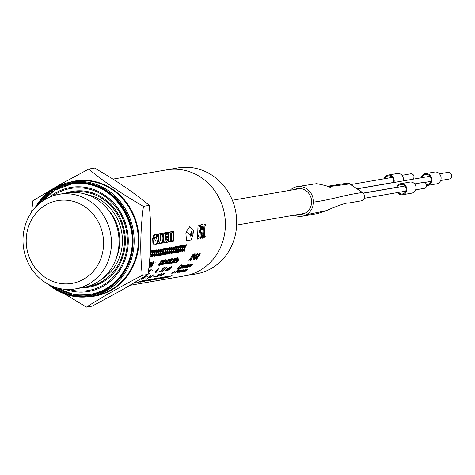 <?xml version="1.0" encoding="UTF-8"?>
<svg xmlns="http://www.w3.org/2000/svg" width="475" height="475" viewBox="0 0 475 475"><rect width="100%" height="100%" fill="white"/><g stroke="black" fill="none" stroke-linecap="round" stroke-linejoin="round"><path stroke-width="0.71" d="M86.426 307.117L92.233 306.114L122.235 289.887L148.087 274.378C151.204 250.895 151.59 227.881 149.245 205.342C133.742 192.44 115.514 180.007 94.549 168.049L88.742 169.053C104.245 181.955 122.473 194.388 143.438 206.346C140.321 229.829 139.935 252.842 142.28 275.381C120.929 286.431 102.315 297.012 86.426 307.117L64.832 294.019M148.087 274.378L142.28 275.381M32.965 270.839L31.73 269.824L31.647 268.957M31.611 212.123L32.888 200.794L58.74 185.28L88.742 169.053M149.245 205.342L143.438 206.346M59.042 194.322L66.648 193.004A47.987 44.11 80.2 0 1 111.132 214.088A47.987 44.11 80.2 0 1 112.712 266.131A47.987 44.11 80.2 0 1 82.988 287.577L75.388 288.889A47.987 44.11 80.2 0 1 23.75 249.114A47.987 44.11 80.2 0 1 59.042 194.322A47.987 44.11 80.2 0 1 103.532 215.401A47.987 44.11 80.2 0 1 105.112 267.443A47.987 44.11 80.2 0 1 75.388 288.889M98.046 264.617A41.99 38.594 80.2 0 1 31.029 261.244A41.99 38.594 80.2 0 1 65.592 200.159A41.99 38.594 80.2 0 1 98.046 264.617M112.967 179.117L166.66 169.842A53.782 49.442 80.2 0 1 216.523 193.467A53.782 49.442 80.2 0 1 218.292 251.797A53.782 49.442 80.2 0 1 184.977 275.838L196.3 273.879A53.782 49.442 80.2 0 0 229.615 249.844A53.782 49.442 80.2 0 0 227.846 191.514A53.782 49.442 80.2 0 0 177.988 167.883L166.66 169.842A53.782 49.442 80.2 0 1 216.523 193.467A53.782 49.442 80.2 0 1 218.292 251.797A53.782 49.442 80.2 0 1 184.977 275.838L130.162 285.309M401.998 175.317L410.709 173.808A2.998 2.755 80.2 0 1 412.828 179.247M384.103 178.814A5.599 5.148 80.2 0 1 388.081 175.085L397.272 173.494A5.599 5.148 80.2 0 1 403.121 180.928M388.081 175.085A5.599 5.148 80.2 0 1 393.929 182.513M384.94 178.671A4.798 4.412 80.2 0 1 388.218 175.869A4.798 4.412 80.2 0 1 392.504 177.733A4.798 4.412 80.2 0 1 393.08 182.661M414.628 183.932L423.344 182.424A2.998 2.755 80.2 0 1 426.223 186.996A2.998 2.755 80.2 0 1 424.365 188.332L415.649 189.84M396.732 187.429A5.599 5.148 80.2 0 1 400.716 183.694L409.907 182.109A5.599 5.148 80.2 0 1 415.097 184.567A5.599 5.148 80.2 0 1 415.281 190.641A5.599 5.148 80.2 0 1 411.813 193.141L402.622 194.726A5.599 5.148 80.2 0 1 397.617 192.547M400.716 183.694A5.599 5.148 80.2 0 1 405.905 186.158A5.599 5.148 80.2 0 1 406.089 192.227A5.599 5.148 80.2 0 1 402.622 194.726M397.569 187.281A4.798 4.412 80.2 0 1 400.847 184.484A4.798 4.412 80.2 0 1 405.3 186.592A4.798 4.412 80.2 0 1 405.454 191.799A4.798 4.412 80.2 0 1 402.485 193.942A4.798 4.412 80.2 0 1 398.454 192.405M290.112 190.309A14.998 13.787 80.2 0 1 292.915 188.165A14.998 13.787 80.2 0 1 297.071 186.669A14.998 13.787 80.2 0 1 313.441 202.166A14.998 13.787 80.2 0 1 306.339 214.724A14.998 13.787 80.2 0 1 302.177 216.226A14.998 13.787 80.2 0 1 294.399 215.133M294.583 189.537A12.997 11.946 80.2 0 1 297.415 188.64A12.997 11.946 80.2 0 1 311.297 204.725A12.997 11.946 80.2 0 1 307.479 211.476A12.997 11.946 80.2 0 1 301.839 214.255A12.997 11.946 80.2 0 1 298.87 214.362M327.358 186.319L346.827 183.225A4.602 4.228 80.2 0 1 349.796 183.896L362.425 192.506A4.602 4.228 80.2 0 1 364.414 197.309A4.602 4.228 80.2 0 1 361.024 200.901L349.107 202.962C346.554 202.593 338.942 205.152 326.266 210.651L317.692 213.542L302.177 216.226M313.441 202.166C334.258 199.209 341.614 195.468 362.425 192.506M328.249 186.752L349.796 183.896M306.339 214.724L326.266 210.651M439.47 173.832L447.984 172.36A3.396 3.123 80.2 0 1 451.25 177.543A3.396 3.123 80.2 0 1 449.142 179.063L440.628 180.53M421.04 177.828A5.997 5.516 80.2 0 1 425.357 173.636L434.548 172.045A5.997 5.516 80.2 0 1 440.111 174.681A5.997 5.516 80.2 0 1 440.307 181.189A5.997 5.516 80.2 0 1 436.59 183.867L427.399 185.458A5.997 5.516 80.2 0 1 426.615 185.529M425.357 173.636A5.997 5.516 80.2 0 1 430.92 176.267A5.997 5.516 80.2 0 1 431.116 182.774A5.997 5.516 80.2 0 1 427.399 185.458M421.859 177.686A5.201 4.78 80.2 0 1 425.493 174.42A5.201 4.78 80.2 0 1 430.314 176.706A5.201 4.78 80.2 0 1 430.487 182.347A5.201 4.78 80.2 0 1 427.262 184.668A5.201 4.78 80.2 0 1 426.532 184.733M172.057 275.542L167.479 277.483L172.057 275.542M170.109 275.88L165.532 277.822L170.109 275.88M168.168 276.218L163.59 278.154L168.168 276.218M166.22 276.551L161.643 278.493L166.22 276.551M164.279 276.889L159.701 278.831L164.279 276.889M162.331 277.222L157.753 279.163L162.331 277.222M160.39 277.56L155.812 279.502L160.39 277.56M158.442 277.899L153.864 279.834L158.442 277.899M156.501 278.231L151.923 280.173L156.501 278.231M154.553 278.57L149.975 280.505L154.553 278.57M152.612 278.902L148.034 280.844L152.612 278.902M150.664 279.241L146.086 281.182L150.664 279.241M148.722 279.573L144.145 281.515L148.722 279.573M146.775 279.912L142.197 281.853L146.775 279.912M144.833 280.25L140.256 282.186L144.833 280.25M142.886 280.582L138.308 282.524L142.886 280.582M140.944 280.921L136.367 282.863L140.944 280.921M135.482 282.221L134.87 282.518M188.041 269.052C185.274 270.892 185.042 270.928 187.334 269.171L184.52 271.344C187.287 269.622 187.518 269.58 185.22 271.219L188.041 269.052M186.01 269.402C183.249 271.243 183.012 271.278 185.309 269.521L182.489 271.694C185.262 269.972 185.493 269.931 183.196 271.569L186.01 269.402M182.275 271.368C177.567 274.063 184.573 268.452 184.033 269.96C183.843 269.616 179.829 272.418 182.275 271.368M180.435 271.682C175.726 274.378 182.732 268.773 182.192 270.275C182.002 269.937 177.988 272.733 180.435 271.682M177.715 272.003C176.902 273.505 182.376 268.529 177.715 272.003M178.38 271.296C173.037 275.773 184.65 267.888 178.38 271.296M176.777 271.534C179.152 270.132 179.152 270.132 176.777 271.534M179.485 269.919L174.456 273.077C177.027 270.881 178.701 269.824 179.485 269.919M171.98 273.327C173.565 272.49 173.565 272.49 171.98 273.327M173.31 272.335C174.699 271.569 174.699 271.569 173.31 272.335M175.049 271.338L171.796 273.541C172.478 272.549 173.565 271.813 175.049 271.338M160.746 275.684C163.062 274.532 163.062 274.532 160.746 275.684M162.557 274.372C164.641 273.25 164.641 273.25 162.557 274.372M165.009 273.03C163.442 274.633 161.856 275.619 160.253 275.999C162.112 274.229 163.703 273.238 165.009 273.03M158.674 275.411C155.266 277.964 161.975 273.802 158.674 275.411M160.859 274.188C164.297 271.647 156.103 276.402 157.302 276.569L160.111 274.633C157.92 275.684 162.129 272.887 160.859 274.188M156.216 276.082C152.196 278.979 162.123 273.149 158.81 274.075C155.408 276.195 161.381 272.834 157.967 275.114C157.991 274.972 155.028 277.543 156.216 276.082M154.63 276.664C153.645 277.151 153.645 277.151 154.63 276.664M153.348 276.883C152.362 277.37 152.362 277.37 153.348 276.883M152.065 277.103C151.08 277.59 151.08 277.59 152.065 277.103M148.972 277.946L153.288 275.156C150.142 277.121 153.538 274.431 153.942 274.847L149.797 277.578C150.83 277.513 150.557 277.637 148.972 277.946M150.605 275.827L147.559 278.19L150.605 275.827M145.065 278.314C144.079 278.801 144.079 278.801 145.065 278.314M147.298 276.664C146.306 277.21 146.306 277.21 147.298 276.664M145.047 277.418L143.972 277.602L145.213 276.628L146.817 276.076L145.308 276.337L141.413 279.252L142.969 278.985L143.414 278.677L142.197 278.89L145.047 277.418M141.431 278.528L143.593 277.21L140.962 279.33L144.839 276.414M190.707 265.59C195.314 261.582 187.916 269.224 190.707 265.59M190.897 265.121C185.725 270.999 197.006 260.876 190.897 265.121M187.435 267.3C189.406 265.543 189.626 265.507 188.1 267.188L190.98 264.308C189.24 265.929 188.949 265.976 190.101 264.462L187.435 267.3M187.346 266.35C185.862 267.253 185.862 267.253 187.346 266.35M187.156 265.715C191.098 263.601 183.742 268.072 185.963 267.579C186.598 268.221 191.182 262.152 187.156 265.715M187.393 264.925C186.936 263.922 180.524 270.922 185.499 266.261C186.895 265.145 186.491 265.673 184.294 267.847L187.393 264.925M183.308 266.665C184.876 265.733 184.876 265.733 183.308 266.665M183.576 267.324C180.411 268.417 184.971 266.754 185.161 265.258C183.831 265.056 179.467 270.655 183.576 267.324M180.031 268.322L182.822 266.042L180.732 268.203L180.031 268.322M180.298 267.888L182.388 265.792L183.504 265.602L180.245 269.093L180.672 268.47L179.497 268.672L178.487 269.396L180.298 267.888M179.746 267.888C173.654 272.567 182.537 262.58 182.02 265.311C180.755 267.158 182.24 263.673 179.402 266.95C178.178 268.529 178.291 268.838 179.746 267.888M169.83 268.785C172.864 265.418 168.269 269.361 169.83 268.785M167.503 270.388C169.278 268.933 169.67 268.868 168.684 270.186L171.042 267.556C174.194 263.595 166.897 270.667 167.503 270.388M167.253 268.755L165.745 270.697L168.393 268.559L166.761 270.518L169.51 267.603L166.523 270.02L168.162 267.835L165.003 270.821L167.253 268.755M162.711 270.928L166.018 267.538L162.711 270.928M162.183 271.261L166.553 267.17C165.163 269.438 163.709 270.798 162.183 271.261M159.838 271.712L164.053 267.841C161.15 270.358 163.988 266.98 164.659 267.443L160.657 271.207C161.714 271.207 161.441 271.379 159.838 271.712M159.327 271.314L158.733 271.908L159.327 271.314M158.044 271.534L157.451 272.127L158.044 271.534M156.762 271.759L156.168 272.347L156.762 271.759M156.227 271.213C159.843 267.746 154.506 271.92 156.227 271.213M154.832 271.842C155.515 271.682 155.652 271.908 155.248 272.507L157.403 270.263C160.853 266.54 156.489 270.251 154.832 271.842M150.225 272.887L149.631 273.475L150.225 272.887M152.38 270.56C152.148 271.178 152.148 271.178 152.38 270.56M148.366 272.139L149.946 270.388L150.587 270.275L148.277 272.846M148.236 273.173L151.311 269.741L150.011 269.966L148.402 271.807M196.442 258.608C198.995 254.119 197.642 259.279 196.442 258.608M194.922 257.402C191.615 262.752 198.348 254.481 194.922 257.402M177.757 260.817C176.397 261.962 176.397 261.962 177.757 260.817M159.303 263.417C158.074 264.13 158.074 264.13 159.303 263.417M154.037 265.602C153.87 266.327 153.87 266.327 154.037 265.602M155.812 262.705C155.693 263.471 155.693 263.471 155.812 262.705M186.046 244.827L184.9 247.208L185.013 245.005L184.478 245.1L184.348 248.11L182.406 251.495L182.964 251.4L184.377 248.876L184.039 251.216L184.597 251.115L184.923 247.974L186.562 244.738L186.046 244.827M183.89 245.201L182.744 247.582L182.857 245.379L182.317 245.474L182.192 248.484L180.251 251.869L180.809 251.774L182.216 249.244L181.883 251.584L182.442 251.489L182.762 248.348L184.407 245.112L183.89 245.201M181.735 245.575L180.589 247.956L180.702 245.753L180.162 245.842L180.037 248.858L178.089 252.243L178.648 252.148L180.061 249.618L179.728 251.958L180.286 251.863L180.607 248.716L182.252 245.486L181.735 245.575M179.58 245.943L178.428 248.33L178.547 246.121L178.006 246.216L177.882 249.232L175.934 252.617L176.492 252.516L177.905 249.993L177.567 252.332L178.131 252.237L178.452 249.09L180.096 245.854L179.58 245.943M177.424 246.317L176.273 248.698L176.385 246.495L175.851 246.59L175.72 249.601L173.779 252.985L174.337 252.89L175.75 250.367L175.412 252.706L175.97 252.605L176.296 249.464L177.941 246.228L177.424 246.317M175.263 246.691L174.117 249.072L174.23 246.869L173.696 246.964L173.565 249.975L171.623 253.359L172.182 253.264L173.595 250.735L173.256 253.074L173.814 252.979L174.141 249.838L175.78 246.602L175.263 246.691M173.108 247.065L171.962 249.446L172.075 247.243L171.534 247.333L171.41 250.349L169.468 253.733L170.026 253.638L171.433 251.109L171.101 253.448L171.659 253.353L171.98 250.206L173.624 246.976L173.108 247.065M170.953 247.433L169.807 249.82L169.919 247.612L169.379 247.707L169.254 250.723L167.307 254.107L167.865 254.006L169.278 251.483L168.946 253.822L169.504 253.727L169.824 250.58L171.469 247.344L170.953 247.433M168.797 247.808L167.645 250.188L167.764 247.986L167.224 248.081L167.099 251.091L165.152 254.475L165.71 254.38L167.123 251.857L166.784 254.196L167.342 254.095L167.669 250.954L169.314 247.718L168.797 247.808M166.642 248.182L165.49 250.562L165.603 248.36L165.068 248.455L164.938 251.465L162.996 254.849L163.554 254.754L164.967 252.225L164.629 254.57L165.187 254.469L165.514 251.328L167.158 248.092L166.642 248.182M164.481 248.556L163.335 250.937L163.447 248.734L162.913 248.823L162.783 251.839L160.841 255.223L161.399 255.128L162.812 252.599L162.474 254.938L163.032 254.843L163.352 251.703L164.997 248.467L164.481 248.556M162.325 248.924L161.179 251.311L161.292 249.108L160.752 249.197L160.627 252.213L158.686 255.598L159.244 255.497L160.651 252.973L160.318 255.312L160.877 255.217L161.197 252.071L162.842 248.835L162.325 248.924M160.17 249.298L159.024 251.679L159.137 249.476L158.597 249.571L158.472 252.581L156.524 255.966L157.083 255.871L158.496 253.347L158.163 255.687L158.721 255.592L159.042 252.445L160.687 249.209L160.17 249.298M158.015 249.672L156.863 252.053L156.976 249.85L156.441 249.945L156.317 252.955L154.369 256.34L154.927 256.245L156.34 253.715L156.002 256.061L156.56 255.96L156.887 252.819L158.531 249.583L158.015 249.672M155.853 250.046L154.708 252.427L154.82 250.224L154.286 250.313L154.155 253.329L152.214 256.714L152.772 256.619L154.185 254.089L153.847 256.429L154.405 256.334L154.731 253.193L156.376 249.957L155.853 250.046M153.698 250.414L152.552 252.801L152.665 250.598L152.131 250.687L152 253.703L150.058 257.088L150.617 256.987L152.03 254.463L151.691 256.803L152.249 256.708L152.57 253.561L154.215 250.325L153.698 250.414M149.886 257.118L150.415 253.935L152.059 250.699L151.543 250.788L150.397 253.169L150.308 251.002M204.036 224.325L204.066 230.844L203.247 238.118L204.968 237.815L205.242 236.134L204.387 236.277L204.951 225.53L205.806 225.388L205.74 224.034L204.036 224.325M202.392 230.031C202.635 226.89 202.344 225.69 201.519 226.433C201.305 229.55 201.596 230.749 202.392 230.031M200.741 224.895L199.951 237.868C200.788 242.315 201.756 226.664 202.166 233.658C201.542 236.627 201.572 238.171 202.255 238.284L203.152 231.984C203.775 226.623 203.021 222.781 200.741 224.895M198.016 225.364L197.606 236.698C196.264 241.989 200.777 237.221 198.419 236.894L199.334 232.376C199.815 231.551 199.69 230.749 198.966 229.971C198.722 227.513 198.995 226.308 199.785 226.355C199.524 224.99 198.93 224.657 198.016 225.364M186.438 232.15L192.197 236.01L186.438 232.15M186.188 231.747L185.897 233.617L186.503 240.558L188.801 240.665L191.229 239.774L192.767 235.321L193.622 230.945L189.638 226.801L186.188 231.747M191.11 232.78C191.188 236.948 193.705 231.153 191.11 232.78M191.33 231.082L189.947 237.191L191.33 231.082M168.144 232.946C168.898 236.027 167.022 243.853 170.044 241.003C170.929 235.867 170.763 230.387 168.144 232.946M166.167 239.685C165.585 245.118 169.1 237.874 166.167 239.685M166.369 236.384C166.197 241.496 169.153 234.585 166.369 236.384M166.381 233.255C166.309 237.933 168.572 231.877 166.381 233.255M163.204 241.65C164.873 244.459 166.072 238.474 165.638 233.765C163.032 231.289 164.023 237.453 163.204 241.65M161.411 242.493C163.62 241.472 163.026 235.41 162.064 234.062C160.746 232.685 160.425 243.438 161.411 242.493M157.955 242.517C159.63 245.48 160.841 239.162 160.378 234.424C157.16 232.643 159.968 238.135 157.955 242.517M153.478 243.01L154.179 243.996L155.129 244.227L156.186 243.681L157.314 242.137L158.199 238.444L157.391 235.368L155.462 241.163L153.876 236.051L152.998 239.578L153.478 243.01M156.281 234.597C154.785 234.193 154.44 235.06 155.242 237.191C155.438 240.338 157.302 234.092 156.281 234.597M171.226 235.547L171.576 240.742C172.752 241.33 173.387 240.237 173.488 237.476C173.927 234.252 173.737 232.465 172.912 232.127C171.885 232.109 171.327 233.249 171.226 235.547M155.77 233.848L154.719 234.246L153.734 235.362L152.695 238.587L152.867 242.856L154.173 244.952L155.865 244.684L157.552 242.577L157.368 243.99L161.363 243.295L162.794 241.781L162.628 243.075L170.371 241.745L170.751 238.266L170.626 241.698L173.488 241.211L174.004 231.242L171.148 231.735L170.911 234.858L170.887 231.782L163.145 233.112L163.18 234.792L162.765 233.837L161.88 233.338L157.89 234.021L157.92 235.25L157.035 234.217L155.77 233.848M175.073 259.267C176.338 257.509 176.558 257.474 175.732 259.154L173.381 262.924L175.382 259.213L172.158 263.138L174.004 259.308L171.232 263.298L173.583 259.522C174.628 257.806 174.848 257.765 174.242 259.409L172.965 262.129L175.073 259.267M149.376 262.907L149.411 262.527M161.767 261.565L162.45 260.276L161.102 261.678C161.441 260.146 161.316 260.169 160.722 261.749L160.336 262.924L157.979 265.59L160.164 263.477L159.386 265.347L159.802 265.276L160.752 262.817L161.767 261.565M163.406 261.286L164.083 259.991L162.741 261.398C163.073 259.861 162.949 259.884 162.355 261.464L161.969 262.639L159.612 265.305L161.797 263.197L161.019 265.062L161.435 264.991L162.385 262.533L163.406 261.286M165.039 261.001L165.716 259.712L164.374 261.113C164.712 259.582 164.582 259.605 163.988 261.185L163.602 262.36L161.251 265.02L163.43 262.913L162.652 264.777L163.067 264.706L164.023 262.248L165.039 261.001M168.886 260.336L169.563 259.047L168.221 260.448C168.56 258.917 168.429 258.94 167.835 260.52L167.449 261.695L165.098 264.355L167.277 262.248L166.499 264.118L166.915 264.041L167.871 261.582L168.886 260.336M170.519 260.051L171.196 258.762L169.854 260.169C170.192 258.632 170.062 258.655 169.468 260.235L169.088 261.41L166.731 264.076L168.916 261.968L168.138 263.833L168.548 263.762L169.504 261.303L170.519 260.051M172.152 259.772L172.835 258.483L171.487 259.884C171.825 258.353 171.701 258.376 171.107 259.95L170.721 261.125L168.364 263.791L170.549 261.683L169.771 263.548L170.187 263.477L171.137 261.018L172.152 259.772M174.159 262.794L176.51 259.017C177.454 257.842 177.781 257.788 177.484 258.851L175.459 262.568L177.81 258.792C178.357 256.898 177.81 256.993 176.178 259.077L174.159 262.794M148.978 266.813L151.317 263.37C151.768 261.565 151.175 261.666 149.524 263.684L149.197 264.136M149.013 266.451L151.103 263.007L150.913 262.639L150.474 262.895L149.203 264.646M150.023 266.463C147.464 269.42 150.623 266.142 151.27 266.748C150.1 269.159 152.582 264.848 153.668 262.966C154.298 261.096 153.864 261.173 152.356 263.192L148.853 267.936M151.365 266.232L153.74 262.295L153.098 262.408L152.683 263.132C150.801 265.602 150.361 266.635 151.365 266.232M165.704 261.856C165.068 261.844 164.724 262.503 164.665 263.833C166.879 260.775 166.084 263.002 166.559 260.739L165.704 261.856M177.43 259.967C180.369 258.085 176.32 261.024 175.999 262.538C177.353 262.295 178.333 260.983 178.938 258.596L177.43 259.967M193.177 254.143L188.848 260.811L193.177 254.143M195.1 253.81L194.008 254L190.036 260.609L190.576 260.514L192.215 258.044L193.586 257.527L194.459 256.601L194.958 255.829L195.1 253.81M192.767 257.141L194.417 255.924C194.916 254.238 194.566 254.297 193.367 256.108L192.767 257.141M197.161 254.938C198.508 252.623 197.927 252.896 195.421 255.752C193.064 259.148 192.708 260.46 194.346 259.7C196.709 256.821 197.238 255.479 195.926 255.663C197.048 253.971 197.458 253.727 197.161 254.938M197.82 255.877C196.181 257.836 195.611 259.107 196.116 259.694L199.714 255.01C200.824 252.035 200.26 252.13 198.022 255.301L197.82 255.877M198.449 255.663L199.209 255.099C199.993 253.317 199.767 253.353 198.538 255.212L198.449 255.663M68.762 182.542A58.383 53.669 80.2 0 1 127.347 203.674A58.383 53.669 80.2 0 1 131.248 269.942A58.383 53.669 80.2 0 1 88.492 296.727M35.144 207.67A57.986 53.301 80.2 0 1 70.84 182.139A57.986 53.301 80.2 0 1 124.593 207.611A57.986 53.301 80.2 0 1 126.504 270.495A57.986 53.301 80.2 0 1 90.588 296.406A57.986 53.301 80.2 0 1 48.391 284.335M35.025 207.801L50.297 190.778L70.84 182.139L75.008 181.414A57.986 53.301 80.2 0 1 128.761 206.892A57.986 53.301 80.2 0 1 130.667 269.776A57.986 53.301 80.2 0 1 94.751 295.688L90.588 296.406L68.335 295.165L48.23 284.246M36.848 205.883A57.184 52.565 80.2 0 1 108.84 192.179A57.184 52.565 80.2 0 1 125.56 270.115A57.184 52.565 80.2 0 1 50.593 285.445M38.101 204.689A56.78 52.197 80.2 0 1 109.327 193.016A56.78 52.197 80.2 0 1 125.246 269.901A56.78 52.197 80.2 0 1 52.173 286.152M42.934 200.088A55.985 51.46 80.2 0 1 71.179 184.104A55.985 51.46 80.2 0 1 123.084 208.703A55.985 51.46 80.2 0 1 124.925 269.414A55.985 51.46 80.2 0 1 90.244 294.441A55.985 51.46 80.2 0 1 58.312 288.883M113.406 273.386A48.587 44.662 80.2 0 1 88.985 287.149A48.587 44.662 80.2 0 1 81.991 287.749M72.443 191.395L65.639 193.183A48.587 44.662 80.2 0 1 72.443 191.395A48.587 44.662 80.2 0 1 100.148 196.211M70.882 192.5A47.785 43.926 80.2 0 1 116.161 212.598A47.785 43.926 80.2 0 1 118.138 265.056A47.785 43.926 80.2 0 1 87.151 286.627M86.777 194.584A45.588 41.907 80.2 0 1 116.405 263.874A45.588 41.907 80.2 0 1 101.424 279.336M107.219 208.709A43.587 40.066 80.2 0 1 115.942 259.166M49.477 197.22A52.784 48.521 80.2 0 1 111.779 200.937A52.784 48.521 80.2 0 1 121.309 267.882A52.784 48.521 80.2 0 1 65.402 289.37M52.808 195.914A51.787 47.601 80.2 0 1 112.438 202.956A51.787 47.601 80.2 0 1 120.519 267.342A51.787 47.601 80.2 0 1 68.976 289.477M71.179 184.104C112.718 174.414 148.865 231.741 124.86 269.456C116.737 283.231 105.195 291.555 90.244 294.441M81.979 287.749L88.985 287.149M356.963 188.783L393.134 182.531M350.787 184.573L392.243 177.407M364.123 198.336L405.763 191.14M363.238 193.218L404.878 186.022M300.378 188.533L232.364 200.284M304.665 213.358L236.651 225.108M363.137 193.111L396.773 187.298M424.537 182.501L430.902 181.402M357.105 188.878L430.017 176.278M297.071 186.669L316.647 183.665C325.624 185.41 330.256 186.835 330.535 187.928M71.256 184.092L54.756 190.249L41.277 202.047M56.056 287.571L72.711 294.162L90.321 294.423M72.598 191.372C81.807 189.846 90.701 191.306 99.281 195.742C108.739 200.842 115.864 208.531 120.662 218.815C127.466 234.965 126.908 250.545 118.976 265.555C111.946 277.465 102 284.656 89.14 287.12"/></g></svg>
